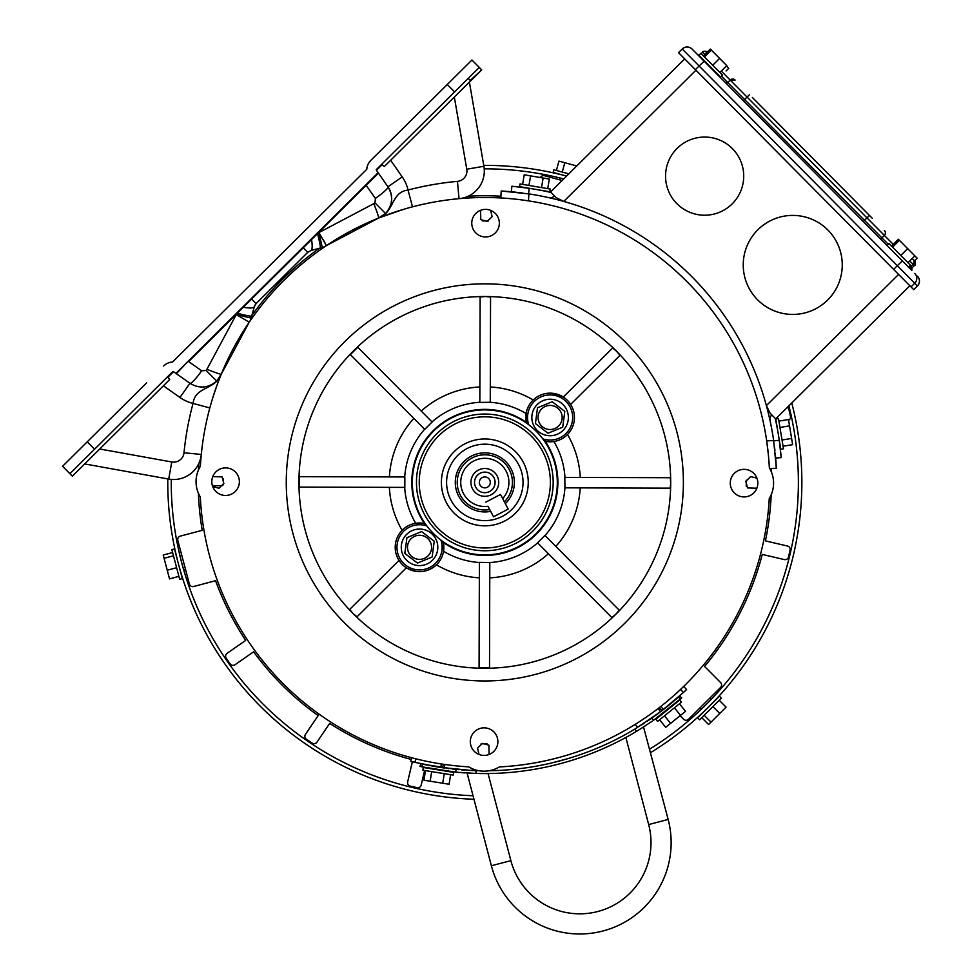 <?xml version="1.0" encoding="UTF-8"?>
<svg xmlns="http://www.w3.org/2000/svg" width="980" height="980" viewBox="0 0 980 980"><rect width="100%" height="100%" fill="white"/><g stroke="black" fill="none" stroke-linecap="round" stroke-linejoin="round"><path stroke-width="1.47" d="M512.981 473.487A29.535 29.535 0 0 0 510.972 468.673A29.535 29.535 0 0 1 505.337 503.647A29.535 29.535 0 0 0 512.981 473.487A29.535 29.535 0 0 1 505.337 503.647M475.913 454.242A29.535 29.535 0 0 0 458.677 496.125A29.535 29.535 0 0 1 471.098 456.251A29.535 29.535 0 0 1 510.972 468.673M212.758 476.611L222.105 476.868L223.832 483.422L219.03 488.199L212.734 486.656M490.613 210.345L492.119 216.641L487.305 221.419L480.776 219.655L480.568 210.308M756.879 488.187L747.544 487.93L745.805 481.388L750.619 476.599L756.915 478.142M479.036 754.465L477.53 748.157L482.344 743.379L488.873 745.155L489.081 754.49M235.371 471.944A13.793 13.793 0 0 0 215.87 471.895A13.793 13.793 0 0 0 215.808 491.397A13.793 13.793 0 0 0 235.31 491.446A13.793 13.793 0 0 0 235.371 471.944M495.329 213.444A13.793 13.793 0 0 0 475.827 213.395A13.793 13.793 0 0 0 475.778 232.897A13.793 13.793 0 0 0 495.28 232.946A13.793 13.793 0 0 0 495.329 213.444M753.828 473.401A13.793 13.793 0 0 0 734.326 473.352A13.793 13.793 0 0 0 734.277 492.854A13.793 13.793 0 0 0 753.779 492.903A13.793 13.793 0 0 0 753.828 473.401M493.871 731.913A13.793 13.793 0 0 0 474.369 731.852A13.793 13.793 0 0 0 474.32 751.354A13.793 13.793 0 0 0 493.822 751.415A13.793 13.793 0 0 0 493.871 731.913M463.883 503.23A29.535 29.535 0 0 1 463.993 461.458A29.535 29.535 0 0 1 505.766 461.58M454.022 513.018A43.426 43.426 0 0 1 454.205 451.609A43.426 43.426 0 0 1 515.615 451.78A43.426 43.426 0 0 1 515.443 513.202A43.426 43.426 0 0 1 454.022 513.018M457.721 509.355A38.22 38.22 0 0 1 457.868 455.296A38.22 38.22 0 0 1 511.928 455.455A38.22 38.22 0 0 1 511.768 509.502A38.22 38.22 0 0 1 457.721 509.355M536.232 431.274A72.508 72.508 0 0 0 433.699 430.992A72.508 72.508 0 0 0 440.939 540.115A72.508 72.508 0 0 0 542.785 438.844A72.508 72.508 0 0 0 536.232 431.274M442.127 540.997L443.573 543.606A24.316 24.316 0 0 1 420.738 571.61A24.316 24.316 0 0 1 395.246 545.983A24.316 24.316 0 0 1 423.397 523.308L424.744 523.92A73.022 73.022 0 0 1 526.677 422.564L526.076 421.204A24.316 24.316 0 0 1 567.359 400.33A24.316 24.316 0 0 1 546.252 441.49L550.209 441.796M526.677 422.564L527.522 423.801M570.63 404.422L619.973 355.36L616.628 351.33A185.882 185.882 0 0 0 353.755 350.595A185.882 185.882 0 0 0 353.021 613.468A185.882 185.882 0 0 0 615.893 614.203A185.882 185.882 0 0 0 616.628 351.33L612.623 347.974L563.279 397.035L551.728 393.213M526.076 421.204L526.113 413.536A80.299 80.299 0 0 0 490.257 402.29L479.833 402.4L480.127 296.977L485.345 296.524L490.551 297.014L490.257 402.437M344.029 622.41A198.56 198.56 0 0 0 624.836 623.194A198.56 198.56 0 0 0 625.62 342.388A198.56 198.56 0 0 0 344.813 341.604A198.56 198.56 0 0 0 344.029 622.41M200.288 496.909A284.898 284.898 0 0 0 468.722 766.85A29.535 29.535 0 0 0 499.335 766.936A284.898 284.898 0 0 0 769.263 498.502A29.535 29.535 0 0 0 769.349 467.889A284.898 284.898 0 0 0 485.627 197.507A284.898 284.898 0 0 0 200.373 466.296A29.535 29.535 0 0 0 200.288 496.909M533.218 399.975A95.587 95.587 0 0 0 490.306 386.978M389.366 487.342A95.587 95.587 0 0 0 402.131 530.339M479.343 577.832A95.587 95.587 0 0 1 436.418 564.823C427.194 572.737 417.174 573.716 406.369 567.763L357.026 616.837L353.021 613.468L349.676 609.438L399.019 560.376M299.402 487.097L299.427 476.672L404.85 476.966L404.826 487.391L299.402 487.097M555.819 546.399A95.587 95.587 0 0 0 580.246 487.881M545.015 535.546A80.299 80.299 0 0 0 564.933 487.832L564.823 477.419L670.247 477.713L670.7 482.92L670.21 488.138L564.798 487.832M489.767 577.857A95.587 95.587 0 0 0 548.42 553.749M615.893 614.203L611.863 617.547L537.53 542.798L544.917 535.448L619.25 610.197L615.893 614.203M489.804 562.398L489.51 667.821L479.085 667.797L479.392 562.373L489.804 562.545A80.299 80.299 0 0 0 537.628 542.896M413.829 418.399A95.587 95.587 0 0 0 389.391 476.917M350.387 354.601L357.786 347.251L432.119 422.013L424.732 429.363L350.387 354.601M479.833 402.253A80.299 80.299 0 0 0 432.021 421.902M479.882 386.941A95.587 95.587 0 0 0 421.216 411.049M419.44 523.002L423.397 523.308A24.316 24.316 0 0 0 395.246 545.983A24.316 24.316 0 0 0 420.738 571.61A24.316 24.316 0 0 0 443.573 543.606L443.536 551.274A80.299 80.299 0 0 0 479.392 562.52M580.283 477.456A95.587 95.587 0 0 0 567.518 434.459M404.679 487.391A80.299 80.299 0 0 0 415.728 523.308M564.97 477.419A80.299 80.299 0 0 0 553.921 441.502M567.359 400.33A24.316 24.316 0 0 1 546.252 441.49L543.655 440.032M424.622 429.252A80.299 80.299 0 0 0 404.703 476.966L404.85 476.966M425.982 524.778L424.744 523.92M488.003 506.293L493.54 516.779L508.191 509.086L500.498 494.435L485.823 502.127L500.498 494.435L502.679 498.587A24.108 24.108 0 0 0 473.622 461.053A24.108 24.108 0 0 0 488.003 506.293L489.706 509.539A27.575 27.575 0 0 1 472.005 457.979A27.575 27.575 0 0 1 504.382 501.846M472.519 488.861A13.892 13.892 0 0 1 478.363 470.094A13.892 13.892 0 0 1 497.13 475.937A13.892 13.892 0 0 1 491.286 494.704A13.892 13.892 0 0 1 472.519 488.861M493.932 477.615A10.29 10.29 0 0 0 480.041 473.291A10.29 10.29 0 0 0 475.716 487.183A10.29 10.29 0 0 0 489.608 491.507A10.29 10.29 0 0 0 493.932 477.615M489.669 479.857A5.476 5.476 0 0 0 482.283 477.554A5.476 5.476 0 0 0 479.98 484.941A5.476 5.476 0 0 0 487.366 487.244A5.476 5.476 0 0 0 489.669 479.857M490.686 511.34A29.535 29.535 0 0 1 456.668 491.311M683.611 719.271L680.083 715.719L683.611 719.271A3.479 3.479 0 0 0 688.524 719.283L720.557 687.433A3.479 3.479 0 0 0 720.57 682.521L704.571 666.437A286.638 286.638 0 0 0 762.269 554.411L784.319 559.568A3.479 3.479 0 0 0 788.484 557.02A312.694 312.694 0 0 0 790.088 550.172A3.479 3.479 0 0 0 787.491 546.032L765.429 540.874A286.638 286.638 0 0 0 771.199 494.778M788.606 420.2A3.479 3.479 0 0 0 790.468 416.341A312.694 312.694 0 0 0 788.9 409.493A3.479 3.479 0 0 0 787.344 407.337M198.389 493.173A286.638 286.638 0 0 0 202.223 530.315L180.296 536.121A3.479 3.479 0 0 0 177.821 540.372L189.385 584.031A3.479 3.479 0 0 0 193.636 586.505L215.563 580.699A286.638 286.638 0 0 0 245.662 640.393L227.078 653.342A3.479 3.479 0 0 0 226.184 658.144A312.694 312.694 0 0 0 230.202 663.913A3.479 3.479 0 0 0 235.016 664.746L253.6 651.81A286.638 286.638 0 0 0 318.169 715.608L305.454 734.351A3.479 3.479 0 0 0 306.336 739.153A312.694 312.694 0 0 0 312.155 743.097A3.479 3.479 0 0 0 316.944 742.154L329.672 723.412A286.638 286.638 0 0 0 411.245 759.439M412.372 761.73L407.656 781.893A3.479 3.479 0 0 0 410.204 786.058A312.694 312.694 0 0 0 417.051 787.663A3.479 3.479 0 0 0 421.192 785.066L424.597 770.476M771.26 471.637A286.638 286.638 0 0 0 771.125 468.489M768.81 410.547L767.757 410.791M500.915 196.221A286.638 286.638 0 0 0 468.097 196.245M319.529 248.222A286.638 286.638 0 0 0 251.909 315.327M198.805 463.503A286.638 286.638 0 0 0 198.45 470.02M773.306 542.724L765.429 540.874M562.128 180.504L544.525 175.726A3.479 3.479 0 0 0 540.482 177.564M202.223 530.315L180.296 536.121M193.636 586.505L215.563 580.699M319.137 714.175L318.169 715.608M720.57 682.521L704.571 666.437M222.815 485.578L213.787 485.872L213.848 487.477M185.502 569.368L183.701 569.846L185.061 574.403M182.623 566.06C185.747 576.828 185.747 576.828 182.623 566.06M180.504 557.975L178.826 550.895L179.989 555.856L181.802 555.378M171.267 479.416A313.563 313.563 0 0 0 473.046 795.748M649.74 749.088A313.563 313.563 0 0 0 788.888 405.806M709.875 698.054L711.186 699.377L714.383 696.008M708.369 702.28C716.135 694.195 716.135 694.195 708.369 702.28M702.439 708.16L697.135 713.158L700.933 709.594L699.61 708.258M703.444 712.117L702.342 713.048M701.46 713.869L699.941 715.29M703.677 711.786L704.399 711.1M710.819 704.742C718.597 696.67 718.597 696.67 710.819 704.742M167.8 478.914A317.042 317.042 0 0 0 473.965 799.251M650.659 752.603A317.042 317.042 0 0 0 791.754 402.964M564.382 175.506C553.492 172.823 553.492 172.823 564.382 175.506M568.829 173.852L553.859 169.797L553.149 172.443L566.587 176.082A317.042 317.042 0 0 0 483.74 165.363M176.706 557.069L176.314 555.452M176.045 554.288L175.641 552.536M176.743 557.24L176.976 558.208M179.267 566.955C182.378 577.722 182.378 577.722 179.267 566.955M563.721 178.924A313.563 313.563 0 0 0 484.218 168.842M559.568 179.806L560.058 177.993L555.035 176.792M563.476 178.862C552.585 176.179 552.585 176.179 563.476 178.862M437.092 201.525L436.272 201.672M434.777 201.929L432.964 202.26M426.325 203.571L424.009 204.061M421.78 204.563L419.734 205.028M417.946 205.457L414.491 206.315M318.096 232.285L318.904 232.579L373.833 203.644L374.985 202.885L375.389 198.438A17.37 2.377 -34.8 0 0 387.958 186.8L377.582 171.88L378.464 173.142L188.613 361.583L201.696 370.808L206.143 370.44L216.678 381.061L221.272 374.176L216.678 381.061C208.311 388.166 199.406 388.913 189.973 383.29L175.922 373.38L189.973 383.29L179.953 397.476L163.403 385.802M402.866 209.536L378.599 218.038A20.85 20.85 0 0 0 387.958 186.8C393.495 196.282 392.686 205.175 385.52 213.493L378.599 218.038L385.74 215.282M206.143 370.44L206.915 369.288A17.37 0.943 22.3 0 0 221.272 374.176L221.235 374.299M204.11 433.736L204.269 432.829L204.11 433.736M204.318 432.535L204.465 431.715M204.734 430.232L205.077 428.419M207.466 417.247L207.956 415.214M208.397 413.413L209.132 410.547M235.445 344.642L236.315 343.061M236.425 342.877L238.716 338.872M454.61 91.9L447.272 84.501L471.931 60.025L479.269 67.424L376.528 169.393A0.662 0.662 0 0 0 376.455 170.25L382.09 164.726L384.332 166.539L481.719 69.899L470.253 80.433L468.232 78.388M382.433 163.538L382.09 164.726M387.847 143.472L370.857 160.34A13.892 13.892 0 0 0 366.777 169.283L172.603 361.988L366.777 169.283A13.892 13.892 0 0 1 370.857 160.34L369.129 162.423M87.22 441.833L94.57 449.232L69.899 473.695L62.561 466.309L146.645 382.862M447.272 84.501L370.857 160.34M206.915 369.288L236.266 314.592L249.251 322.175L221.272 374.176C215.22 390.261 195.228 386.132 193.048 403.417L209.818 407.95M99.74 448.987L171.782 461.984A10.425 10.425 0 0 0 184.007 452.748L201.292 454.451A27.795 27.795 0 0 1 168.707 479.073L84.684 463.932M469.396 82.136L483.899 166.269A27.795 27.795 0 0 1 459.02 198.671A27.795 27.795 0 0 0 483.899 166.269L466.774 169.221L454.34 97.069M254.947 305.123L256.111 303.592L254.31 306.667L251.15 318.071A13.892 13.892 0 0 1 249.251 322.175A13.892 13.879 -145.8 0 0 251.137 318.084L236.266 314.592L235.972 313.784M233.314 348.562L232.958 349.235M233.375 348.451L232.811 349.529M213.53 395.393L217.781 383.131L213.53 395.393M218.467 381.293L220.525 376.038L218.467 381.293M352.788 229.945L378.599 218.038L326.389 245.613L332.759 241.472M387.578 214.608L406.002 208.618M333.004 241.325L333.616 240.945M322.273 247.487L322.285 247.475A13.892 13.879 56.2 0 0 326.389 245.613A13.892 13.892 0 0 1 322.273 247.487L310.844 250.561L307.745 252.338L310.844 250.561A17.37 3.847 74.9 0 0 311.493 239.365L311.224 239.108M312.694 250.059L320.203 248.038A17.37 1.213 74.9 0 0 317.545 233.595L317.152 233.216M302.857 247.413L307.745 252.338L256.111 303.592L251.223 298.655M374.985 202.885L385.52 213.493A20.85 20.85 0 0 1 378.599 218.038L385.52 213.493A20.85 20.85 0 0 1 378.599 218.038A20.85 20.85 0 0 0 387.958 186.8L402.216 176.89A38.22 38.22 0 0 1 408.06 190.034C390.751 192.08 394.732 212.109 378.599 218.038A17.37 0.943 68.1 0 0 373.833 203.644M378.145 172.688L377.165 173.656A1.74 1.74 0 0 0 377.582 171.88L376.455 170.25M94.57 449.232L172.651 371.726A0.662 0.662 0 0 1 173.497 371.665L175.922 373.38L377.165 173.656M479.269 67.424L481.29 69.47M471.931 60.025L474.381 62.5M163.636 365.993A13.892 13.892 0 0 1 172.603 361.988M69.899 473.695L72.349 476.17L169.736 379.517L167.935 377.251L166.747 377.594M173.497 371.665L167.935 377.251M216.678 381.061A20.85 20.85 0 0 0 221.272 374.176A20.85 20.85 0 0 1 216.678 381.061M466.774 169.221A10.425 10.425 0 0 1 457.452 181.374A302.269 302.269 0 0 0 408.06 190.034L412.47 206.841M188.221 361.179L176.375 373.699M201.696 370.808A17.37 2.377 125.2 0 1 189.973 383.29M236.915 312.841L237.295 313.245A17.37 1.213 15.5 0 0 251.725 316.001M242.844 306.961L243.101 307.23A17.37 3.847 15.5 0 0 254.31 306.667M326.389 245.613L318.904 232.579L322.285 247.475M323.253 239.769L326.377 245.478M827.622 300.052A49.515 49.515 0 0 0 827.892 230.043A49.515 49.515 0 0 0 757.871 229.773A49.515 49.515 0 0 0 757.601 299.794A49.515 49.515 0 0 0 827.622 300.052A49.515 49.515 0 0 0 827.892 230.043A49.515 49.515 0 0 0 757.871 229.773A49.515 49.515 0 0 0 757.601 299.794A49.515 49.515 0 0 0 827.622 300.052M732.17 203.877A39.09 39.09 0 0 0 732.379 148.605A39.09 39.09 0 0 0 677.107 148.397A39.09 39.09 0 0 0 676.898 203.668A39.09 39.09 0 0 0 732.17 203.877A39.09 39.09 0 0 0 732.379 148.605A39.09 39.09 0 0 0 677.107 148.397A39.09 39.09 0 0 0 676.898 203.668A39.09 39.09 0 0 0 732.17 203.877M522.769 193.023L519.424 192.607M516.24 192.252L512.993 191.909M522.622 193.011L520.576 192.754M511.67 191.786A291.844 291.844 0 0 0 511.364 191.762L511.866 186.225L529.127 188.307A297.406 297.406 0 0 1 551.005 192.448L554.472 195.939A6.296 6.296 0 0 1 548.653 197.617M535.472 189.336L537.91 189.765M525.586 187.805L526.652 187.952M542.393 190.622L543.3 190.794M522.022 187.327L519.572 187.033M516.926 186.727L514.733 186.494M513.189 186.347L511.866 186.225M774.604 447.713L774.947 450.678M775.425 455.406L775.633 457.77A291.844 291.844 0 0 1 775.658 458.064L781.195 457.599L779.247 440.339L773.698 440.804M774.58 447.529L774.8 449.355M770.084 420.726A6.296 6.296 0 0 1 771.799 414.932L775.266 418.423A297.406 297.406 0 0 1 779.247 440.339M778.267 433.969L777.851 431.543M777.459 429.338C776.675 425.112 776.675 425.112 777.459 429.338M779.725 443.866L779.578 442.801M780.166 447.444L780.448 449.894M780.729 452.552L780.938 454.745M781.085 456.288L781.195 457.599M695.947 70.217L563.745 201.427L556.162 197.629L550.564 191.982L684.689 58.874M909.857 285.756L775.731 418.864L770.133 413.229L766.385 405.61L898.599 274.412M636.522 233.081L635.199 232.272M766.213 404.961L765.037 400.832M564.394 201.611L568.51 202.811M569.16 203.007L565.019 201.782M695.396 69.654L893.613 269.39L897.313 265.715L699.095 65.991L695.396 69.654L678.54 52.675L682.239 49A6.946 6.946 135.2 0 1 692.064 49.037L725.274 82.504A1.74 1.74 -44.8 0 0 727.736 82.516L888.211 244.216M678.54 52.675L682.239 49L699.095 65.991L704.106 61.177L910.947 269.586M701.643 58.69L694.747 51.744M914.757 273.42A6.946 6.946 135.2 0 1 914.72 283.245L911.02 286.92L913.703 289.627L917.403 285.952L897.313 265.715L902.323 260.901L910.567 269.206A1.74 1.74 -44.8 0 1 910.579 266.756L911.841 268.018A1.74 1.74 -44.8 0 0 911.829 270.48L911.841 268.03L914.303 265.58L913.042 264.306L910.579 266.756L909.844 266.009M893.258 244.375L884.364 235.408L881.902 237.858A1.74 1.74 -44.8 0 0 881.89 240.308L863.245 221.529L866.969 217.879L747.054 97.057L743.342 100.707L725.274 82.504L727.736 82.516L730.198 80.066L721.305 71.099M697.674 54.684A1.74 1.74 -44.8 0 0 698.936 55.199L697.674 54.684L698.936 55.958M913.703 289.627L917.403 285.952C920.11 282.693 920.122 279.41 917.439 276.127A6.946 6.946 135.2 0 1 917.403 285.952M911.02 286.92L893.613 269.39M752.358 97.461L872.274 218.283M749.565 94.644L747.054 97.057L730.198 80.066L735.11 80.078A3.479 3.479 135.2 0 0 730.198 80.066L727.736 82.516L721.427 76.146M912.196 258.524L914.328 260.668L912.196 258.524M641.435 728.324L640.136 729.132M628.339 736.09L626.624 737.034M470.02 773.208L470.743 773.245M467.105 773.048L491.372 865.757L467.105 773.048M645.894 725.445L643.542 726.976L668.164 819.452A91.373 91.373 0 0 1 602.921 931A91.373 91.373 0 0 1 491.372 865.757A91.373 91.373 0 0 0 602.921 931A91.373 91.373 0 0 0 668.164 819.452A91.373 91.373 0 0 1 602.921 931A91.373 91.373 0 0 1 491.372 865.757A91.373 91.373 0 0 0 602.921 931A91.373 91.373 0 0 0 668.164 819.452L648.674 824.56L625.865 737.462L629.723 735.306M643.529 726.989L639.622 729.451M469.751 773.196L470.694 773.245M630.655 734.78L636.437 731.399A294.625 294.625 0 0 1 475.876 773.441L455.761 772.154L456.006 769.386L456.803 769.471M638.678 730.027L643.517 726.989M652.117 721.268L638.972 729.843M457.366 772.314L459.13 772.473M461.715 772.681L464.692 772.902M641.116 728.508L643.468 727.025M648.539 723.706L650.548 722.346M490.196 770.733L489.008 770.758L490.196 770.733M658.095 708.552L660.52 711.762C657.972 713.673 657.972 713.673 660.52 711.762L635.346 728.802M632.884 730.272L627.911 733.138M629.442 732.268L635.616 728.642M473.058 770.562L475.557 770.648M478.412 770.721L479.085 770.733A291.844 291.844 0 0 1 476.121 770.672L475.876 773.441M457.832 769.557L458.787 769.655M461.654 769.888L464.863 770.121M479.085 770.733A291.844 291.844 0 0 1 472.066 770.525L476.121 770.672M648.981 720.055L646.959 721.415M646.8 721.525L651.259 718.475M638.74 729.99L636.437 731.399L634.856 729.096A291.844 291.844 0 0 1 489.008 770.758A291.844 291.844 0 0 0 637.551 727.466L635.212 724.379M651.761 718.12L653.342 720.423L681.774 697.797L680.328 699.095L678.405 697.086C680.426 695.286 680.426 695.286 678.405 697.086C667.208 706.935 662.088 710.684 651.761 718.12M636.927 731.092L636.13 731.57M479.71 773.526L476.305 773.453M632.994 733.432L638.519 730.125M639.695 729.402L640.369 728.985M479.073 773.514L478.032 773.49M633.239 733.285L634.575 732.501M681.774 697.797L679.52 696.094M665.371 708.013C656.845 714.579 656.845 714.579 665.371 708.013M669.965 704.314C678.197 697.368 678.197 697.368 669.965 704.314L670.492 703.873M673.53 701.337L672.415 702.268M422.466 764.118L421.78 766.801L455.761 772.154L456.006 769.386L422.478 764.118M421.78 766.801L419.881 766.385L421.008 763.788M433.368 766.262C422.797 764.253 422.797 764.253 433.368 766.262L433.368 766.274M425.81 764.817L426.557 764.976M428.811 765.417L430.232 765.686M448.999 768.614L447.346 768.406M472.311 768.712L472.066 770.525L439.199 767.242M582.965 753.694L579.119 755.041M574.819 756.474L568.841 758.348M567.224 758.826L551.752 762.942M546.73 764.082L543.41 764.792M531.16 767.046L529.678 767.279M530.903 767.083L532.654 766.789M536.305 766.164L541.23 765.233M557.669 761.472L564.713 759.561M574.537 756.56L579.29 754.98M582.806 753.742L584.472 753.142M640.687 725.494L644.338 723.154M653.942 716.588L656.759 714.555M444.834 764.486L444.344 768.002C447.505 768.43 447.505 768.43 444.344 768.002L444.553 766.532M452.429 769.018L454.365 769.227M462.131 769.925L464.005 770.06M438.746 767.168L431.8 765.98M443.548 764.302L442.47 767.744L444.271 768.002M442.47 767.744L414.932 762.367L415.814 758.814M411.661 757.748L410.779 761.313L414.932 762.367M414.859 762.354L411.98 761.619M425.124 764.67L427.011 765.062M426.202 764.902L423.434 764.314M422.772 764.18L424.401 764.523M683.66 686.441L686.576 689.553L683.464 692.492L685.669 690.41M680.573 689.405L683.464 692.492L660.581 711.713L659.614 710.561M675.686 699.475L665.004 708.295M677.499 697.895L676.237 698.997M671.68 702.88L674.216 700.737M674.84 700.198L676.984 698.348M659.062 707.805L662.027 710.61M520.478 199.736L525.452 200.41A284.898 284.898 0 0 0 500.817 197.948L502.164 198.034M536.183 202.162L538.608 202.627M768.308 454.034L766.679 440.877A284.898 284.898 0 0 0 528.49 200.863L520.392 199.724M509.037 198.536L505.3 198.242M504.308 198.168L500.817 197.948L501.209 191.014L528.882 193.893L528.49 200.863M767.426 446.28L767.022 443.291A284.898 284.898 0 0 1 769.349 467.889L769.116 463.797M768.884 460.551L768.504 456.129M765.441 433.172L765 430.747M769.202 465.084L769.276 466.37M509.343 191.578L505.876 191.308M521.703 192.889A291.844 291.844 0 0 0 520.968 192.803M515.786 192.203A291.844 291.844 0 0 0 514.414 192.056M514.157 192.031A291.844 291.844 0 0 0 512.773 191.896M512.614 191.872A291.844 291.844 0 0 0 511.732 191.798M511.364 191.762A291.844 291.844 0 0 0 501.209 191.014M766.679 440.877L773.649 440.535A291.844 291.844 0 0 0 528.882 193.893M773.649 440.535L776.332 468.232L769.741 468.55M775.205 453.152A291.844 291.844 0 0 1 775.388 455.014M775.413 455.271A291.844 291.844 0 0 1 775.535 456.656M775.548 456.815A291.844 291.844 0 0 1 775.621 457.697M775.817 460.11L775.658 458.064A291.844 291.844 0 0 1 776.332 468.232M776.307 467.693L776.27 467.056M776.221 466.162L776.062 463.552M912.552 267.32L911.327 269.206M891.506 246.115L898.391 239.279L917.194 258.218L914.524 260.876M886.986 245.441L888.921 243.518L906.194 260.913L910.555 265.311L908.619 267.234M914.867 255.878L907.982 262.714M907.664 248.614L900.779 255.449M899.432 240.321L892.535 247.156M726.437 66.003L728.74 68.331L726.082 70.977M716.172 72.618L720.545 77.028L722.481 75.093L700.847 53.3L698.912 55.223L716.172 72.618M703.432 55.897L710.316 49.061L711.358 50.102L726.793 65.66L719.908 72.496M719.59 58.396L712.705 65.243M711.358 50.102L704.461 56.938M778.304 434.214L780.778 449.257L783.473 448.803L778.488 418.509L775.793 418.95L778.304 434.214M778.916 421.094L788.496 419.514L791.607 438.44L782.028 440.02M789.537 425.871L779.958 427.452M791.607 438.44L792.624 444.651L783.057 446.231M534.798 189.226L549.829 191.774L550.295 189.079L520.013 183.934L519.559 186.629L534.798 189.226M522.597 184.375L524.226 174.795L543.141 178.017L541.511 187.584M530.584 175.886L528.955 185.453M543.141 178.017L549.339 179.071L547.71 188.638M667.735 709.692L655.865 719.259L657.58 721.39L681.492 702.121L679.777 699.99L667.735 709.692M679.458 703.763L685.547 711.333L670.602 723.363L664.514 715.804M680.524 715.376L674.436 707.805M670.602 723.363L665.702 727.307L659.614 719.749M438.379 769.925L423.323 767.499L422.895 770.207L453.213 775.094L453.654 772.387L438.379 769.925M450.629 774.678L449.085 784.257L430.147 781.207L431.69 771.628M442.715 783.228L444.259 773.649M430.147 781.207L423.936 780.202L425.479 770.623M554.705 428.615A12.042 12.042 0 0 0 561.246 412.874A12.042 12.042 0 0 0 545.505 406.345A12.042 12.042 0 0 0 538.976 422.074A12.042 12.042 0 0 0 554.705 428.615M543.128 400.6A18.265 18.265 0 0 0 533.23 424.45A18.265 18.265 0 0 0 557.081 434.361A18.265 18.265 0 0 0 566.991 410.51A18.265 18.265 0 0 0 543.128 400.6M552.193 401.727L537.505 407.79L535.423 423.544L548.016 433.234L562.716 427.17L564.798 411.404L552.193 401.727M424.132 558.453A12.042 12.042 0 0 0 430.673 542.724A12.042 12.042 0 0 0 414.932 536.183A12.042 12.042 0 0 0 408.403 551.924A12.042 12.042 0 0 0 424.132 558.453M412.555 530.437A18.265 18.265 0 0 0 402.658 554.3A18.265 18.265 0 0 0 426.508 564.211A18.265 18.265 0 0 0 436.418 540.348A18.265 18.265 0 0 0 412.555 530.437M421.621 531.564L406.933 537.628L404.838 553.394L417.443 563.084L432.143 557.008L434.226 541.254L421.621 531.564M716.319 699.304L697.687 717.838L699.61 719.786L721.39 698.128L719.455 696.18L716.319 699.304M719.234 700.259L726.082 707.144L711.002 722.15L708.601 724.526L701.766 717.642M719.736 713.452L712.889 706.568M711.002 722.15L704.155 715.265M556.395 170.483L558.931 161.124L576.791 165.963M564.798 162.704L562.263 172.076M181.202 574.329L174.464 548.923L171.831 549.621L179.695 579.303L182.329 578.604L181.202 574.329M178.911 576.375L169.528 578.862L164.077 558.306L163.219 555.035L172.603 552.548M167.237 570.213L176.621 567.726M164.077 558.306L173.46 555.819M533.292 434.201A68.355 68.355 0 0 1 533.022 530.866A68.355 68.355 0 0 1 436.357 530.596A68.355 68.355 0 0 1 436.627 433.932A68.355 68.355 0 0 1 533.292 434.201M438.329 528.637A65.574 65.574 0 0 0 531.062 528.894A65.574 65.574 0 0 0 531.319 436.161A65.574 65.574 0 0 0 438.587 435.904A65.574 65.574 0 0 0 438.329 528.637M542.785 438.844A22.589 22.589 0 0 0 566.121 401.555A22.589 22.589 0 0 0 528.71 424.683M426.863 525.954A22.589 22.589 0 0 0 397.096 544.794A22.589 22.589 0 0 0 421.927 569.772A22.589 22.589 0 0 0 440.939 540.115M544.904 440.877A73.022 73.022 0 0 1 442.972 542.246M223.403 478.706A261.452 261.452 0 0 0 223.379 484.622M481.131 743.82A261.452 261.452 0 0 0 487.048 743.845M746.245 486.092A261.452 261.452 0 0 0 746.258 480.176M488.518 220.978A261.452 261.452 0 0 0 482.601 220.966M390.665 160.255L402.216 176.89M201.292 454.451A27.795 27.795 0 0 1 168.707 479.073L171.782 461.984M184.007 452.748A302.269 302.269 0 0 1 193.048 403.417A38.22 38.22 0 0 1 179.953 397.476M375.389 198.438L365.859 184.877M457.452 181.374L459.02 198.671M529.127 188.307L528.612 193.856M884.389 230.496A3.479 3.479 135.2 0 1 884.364 235.408L866.969 217.879L869.468 215.465M913.066 259.394A3.479 3.479 135.2 0 1 913.042 264.306L909.734 260.962M914.303 265.58L914.303 265.58A3.479 3.479 135.2 0 0 914.328 260.656C915.516 264.036 915.516 265.666 914.316 265.58L911.841 268.03M704.841 54.5L702.587 52.246L701.19 53.643L702.599 52.246A3.479 3.479 135.2 0 1 707.291 52.063M488.065 773.551L510.874 860.648A71.222 71.222 0 0 0 597.812 911.51A71.222 71.222 0 0 0 648.674 824.56M510.874 860.648L491.372 865.757M660.704 706.531L663.521 709.459M441.515 763.996L440.608 767.463M702.587 52.246C702.636 50.997 704.277 50.997 707.511 52.258M682.239 49C685.522 46.317 688.793 46.33 692.064 49.037"/></g></svg>

